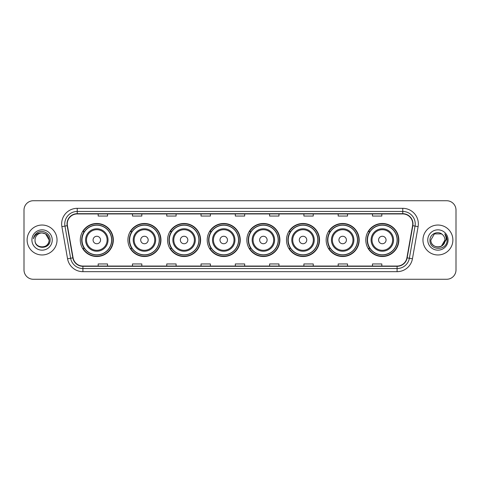 <?xml version="1.0" encoding="UTF-8"?>
<svg xmlns="http://www.w3.org/2000/svg" width="480" height="480" viewBox="0 0 480 480"><rect width="100%" height="100%" fill="white"/><g stroke="black" fill="none" stroke-linecap="round" stroke-linejoin="round"><path stroke-width="0.72" d="M365.796 240A16.518 16.518 0 0 0 382.314 256.518A16.518 16.518 0 0 0 398.838 240A16.518 16.518 0 0 0 382.314 223.482A16.518 16.518 0 0 0 365.796 240M326.148 240A16.518 16.518 0 0 0 342.672 256.518A16.518 16.518 0 0 0 359.19 240A16.518 16.518 0 0 0 342.672 223.482A16.518 16.518 0 0 0 326.148 240M286.506 240A16.518 16.518 0 0 0 303.024 256.518A16.518 16.518 0 0 0 319.542 240A16.518 16.518 0 0 0 303.024 223.482A16.518 16.518 0 0 0 286.506 240M246.858 240A16.518 16.518 0 0 0 263.376 256.518A16.518 16.518 0 0 0 279.894 240A16.518 16.518 0 0 0 263.376 223.482A16.518 16.518 0 0 0 246.858 240M207.21 240A16.518 16.518 0 0 0 223.728 256.518A16.518 16.518 0 0 0 240.252 240A16.518 16.518 0 0 0 223.728 223.482A16.518 16.518 0 0 0 207.21 240M167.562 240A16.518 16.518 0 0 0 184.086 256.518A16.518 16.518 0 0 0 200.604 240A16.518 16.518 0 0 0 184.086 223.482A16.518 16.518 0 0 0 167.562 240M127.914 240A16.518 16.518 0 0 0 144.438 256.518A16.518 16.518 0 0 0 160.956 240A16.518 16.518 0 0 0 144.438 223.482A16.518 16.518 0 0 0 127.914 240M80.292 240A16.518 16.518 0 0 0 96.81 256.518A16.518 16.518 0 0 0 113.328 240A16.518 16.518 0 0 0 96.81 223.482A16.518 16.518 0 0 0 80.292 240M84.252 248.418A15.114 15.114 0 0 1 84.252 231.582M131.88 248.418A15.114 15.114 0 0 1 131.88 231.582M171.528 248.418A15.114 15.114 0 0 1 171.528 231.582M211.17 248.418A15.114 15.114 0 0 1 211.17 231.582M250.818 248.418A15.114 15.114 0 0 1 250.818 231.582M290.466 248.418A15.114 15.114 0 0 1 290.466 231.582M330.114 248.418A15.114 15.114 0 0 1 330.114 231.582M369.762 248.418A15.114 15.114 0 0 1 369.762 231.582M24 210.078L24 269.922A9.348 9.348 0 0 0 33.348 279.27L446.652 279.27A9.348 9.348 0 0 0 456 269.922L456 210.078A9.348 9.348 0 0 0 446.652 200.73L33.348 200.73A9.348 9.348 0 0 0 24 210.078L24 269.922M27.114 240A14.964 14.964 0 0 0 42.078 254.964A14.964 14.964 0 0 0 57.036 240A14.964 14.964 0 0 0 42.078 225.036A14.964 14.964 0 0 0 27.114 240A14.964 14.964 0 0 0 42.078 254.964A14.964 14.964 0 0 0 57.036 240A14.964 14.964 0 0 0 42.078 225.036A14.964 14.964 0 0 0 27.114 240M422.964 240A14.964 14.964 0 0 0 437.922 254.964A14.964 14.964 0 0 0 452.886 240A14.964 14.964 0 0 0 437.922 225.036A14.964 14.964 0 0 0 422.964 240A14.964 14.964 0 0 0 437.922 254.964A14.964 14.964 0 0 0 452.886 240A14.964 14.964 0 0 0 437.922 225.036A14.964 14.964 0 0 0 422.964 240M67.26 223.914A9.972 9.972 0 0 1 77.238 213.942L402.762 213.942A9.972 9.972 0 0 1 412.584 225.648L406.914 257.814A9.972 9.972 0 0 1 397.092 266.058L82.908 266.058A9.972 9.972 0 0 1 73.086 257.814L67.416 225.648A9.972 9.972 0 0 1 67.26 223.914M67.014 223.914A10.224 10.224 0 0 0 67.17 225.69L72.84 257.856A10.224 10.224 0 0 0 82.908 266.304L397.092 266.304A10.224 10.224 0 0 0 407.16 257.856L412.83 225.69A10.224 10.224 0 0 0 402.762 213.696L77.238 213.696A10.224 10.224 0 0 0 67.014 223.914M61.89 226.626A15.582 15.582 0 0 1 77.238 208.332L402.762 208.332A15.582 15.582 0 0 1 418.11 226.626L412.44 258.792A15.582 15.582 0 0 1 397.092 271.668L82.908 271.668A15.582 15.582 0 0 1 67.56 258.792L61.89 226.626L64.956 226.08A12.468 12.468 0 0 1 77.238 211.452L402.762 211.452A12.468 12.468 0 0 1 415.044 226.08L409.368 258.246A12.468 12.468 0 0 1 397.092 268.548L82.908 268.548A12.468 12.468 0 0 1 70.632 258.246L64.956 226.08A12.468 12.468 0 0 1 64.77 223.914M446.652 200.73L33.348 200.73M33.348 279.27L446.652 279.27M456 269.922L456 210.078M407.16 257.856L409.368 258.246L415.044 226.08L418.11 226.626M235.326 213.942L235.326 216.054L244.674 216.054L244.674 213.942M201.036 213.942L201.036 216.054L210.39 216.054L210.39 213.942M166.752 213.942L166.752 216.054L176.106 216.054L176.106 213.942M132.468 213.942L132.468 216.054L141.816 216.054L141.816 213.942M98.184 213.942L98.184 216.054L107.532 216.054L107.532 213.942M269.61 213.942L269.61 216.054L278.964 216.054L278.964 213.942M303.894 213.942L303.894 216.054L313.248 216.054L313.248 213.942M338.184 213.942L338.184 216.054L347.532 216.054L347.532 213.942M372.468 213.942L372.468 216.054L381.816 216.054L381.816 213.942M244.674 266.058L244.674 263.946L235.326 263.946L235.326 266.058M210.39 266.058L210.39 263.946L201.036 263.946L201.036 266.058M176.106 266.058L176.106 263.946L166.752 263.946L166.752 266.058M141.816 266.058L141.816 263.946L132.468 263.946L132.468 266.058M107.532 266.058L107.532 263.946L98.184 263.946L98.184 266.058M278.964 266.058L278.964 263.946L269.61 263.946L269.61 266.058M313.248 266.058L313.248 263.946L303.894 263.946L303.894 266.058M347.532 266.058L347.532 263.946L338.184 263.946L338.184 266.058M381.816 266.058L381.816 263.946L372.468 263.946L372.468 266.058M35.034 240A7.044 7.044 0 0 1 42.078 232.956L45.6 233.898L49.122 240L45.6 233.898L42.078 232.956L45.6 233.898L49.122 240L45.6 233.898L42.078 232.956L45.6 233.898L49.122 240C49.554 249.09 34.602 249.09 35.034 240C34.374 249.846 50.43 249.618 50.112 240C50.658 233.262 41.904 228.894 36.72 233.1C34.89 234.57 33.792 236.454 33.432 238.764C34.884 234.63 37.764 232.698 42.078 232.956L45.6 233.898L49.122 240C49.554 249.09 34.602 249.09 35.034 240C34.602 249.09 49.554 249.09 49.122 240C49.554 249.09 34.602 249.09 35.034 240C34.602 249.09 49.554 249.09 49.122 240C49.554 249.09 34.602 249.09 35.034 240C34.602 249.09 49.554 249.09 49.122 240C49.554 249.09 34.602 249.09 35.034 240C34.602 249.09 49.554 249.09 49.122 240C49.074 242.316 48.12 244.206 46.26 245.67M42.078 232.956C46.356 233.37 48.708 235.722 49.122 240M31.914 240A10.164 10.164 0 0 0 42.078 250.164A10.164 10.164 0 0 0 52.242 240A10.164 10.164 0 0 0 42.078 229.836A10.164 10.164 0 0 0 31.914 240M100.548 240A3.738 3.738 0 0 0 96.81 236.262A3.738 3.738 0 0 0 93.072 240A3.738 3.738 0 0 0 96.81 243.738A3.738 3.738 0 0 0 100.548 240M108.03 240A11.22 11.22 0 0 0 96.81 228.78A11.22 11.22 0 0 0 85.59 240A11.22 11.22 0 0 0 96.81 251.22A11.22 11.22 0 0 0 108.03 240A11.22 11.22 0 0 1 96.81 251.22A11.22 11.22 0 0 1 85.59 240M111.618 240A14.808 14.808 0 0 0 96.81 225.192A14.808 14.808 0 0 0 82.008 240A14.808 14.808 0 0 0 96.81 254.808A14.808 14.808 0 0 0 111.618 240M113.016 240A16.206 16.206 0 0 1 82.956 248.418L84.462 248.418A14.946 14.946 0 0 0 111.756 240.036A14.946 14.946 0 0 0 84.462 231.582L82.956 231.582A16.206 16.206 0 0 1 113.016 240M148.176 240A3.738 3.738 0 0 0 144.438 236.262A3.738 3.738 0 0 0 140.694 240A3.738 3.738 0 0 0 144.438 243.738A3.738 3.738 0 0 0 148.176 240M155.658 240A11.22 11.22 0 0 0 144.438 228.78A11.22 11.22 0 0 0 133.218 240A11.22 11.22 0 0 0 144.438 251.22A11.22 11.22 0 0 0 155.658 240A11.22 11.22 0 0 1 144.438 251.22A11.22 11.22 0 0 1 133.218 240M159.24 240A14.808 14.808 0 0 0 144.438 225.192A14.808 14.808 0 0 0 129.63 240A14.808 14.808 0 0 0 144.438 254.808A14.808 14.808 0 0 0 159.24 240M160.644 240A16.206 16.206 0 0 1 130.584 248.418L132.084 248.418A14.946 14.946 0 0 0 159.378 240.036A14.946 14.946 0 0 0 132.084 231.582L130.584 231.582A16.206 16.206 0 0 1 160.644 240M187.824 240A3.738 3.738 0 0 0 184.086 236.262A3.738 3.738 0 0 0 180.342 240A3.738 3.738 0 0 0 184.086 243.738A3.738 3.738 0 0 0 187.824 240M195.306 240A11.22 11.22 0 0 0 184.086 228.78A11.22 11.22 0 0 0 172.86 240A11.22 11.22 0 0 0 184.086 251.22A11.22 11.22 0 0 0 195.306 240A11.22 11.22 0 0 1 184.086 251.22A11.22 11.22 0 0 1 172.86 240M198.888 240A14.808 14.808 0 0 0 184.086 225.192A14.808 14.808 0 0 0 169.278 240A14.808 14.808 0 0 0 184.086 254.808A14.808 14.808 0 0 0 198.888 240M200.292 240A16.206 16.206 0 0 1 170.232 248.418L171.732 248.418A14.946 14.946 0 0 0 199.026 240.036A14.946 14.946 0 0 0 171.732 231.582L170.232 231.582A16.206 16.206 0 0 1 200.292 240M227.472 240A3.738 3.738 0 0 0 223.728 236.262A3.738 3.738 0 0 0 219.99 240A3.738 3.738 0 0 0 223.728 243.738A3.738 3.738 0 0 0 227.472 240M234.948 240A11.22 11.22 0 0 0 223.728 228.78A11.22 11.22 0 0 0 212.508 240A11.22 11.22 0 0 0 223.728 251.22A11.22 11.22 0 0 0 234.948 240A11.22 11.22 0 0 1 223.728 251.22A11.22 11.22 0 0 1 212.508 240M238.536 240A14.808 14.808 0 0 0 223.728 225.192A14.808 14.808 0 0 0 208.926 240A14.808 14.808 0 0 0 223.728 254.808A14.808 14.808 0 0 0 238.536 240M239.94 240A16.206 16.206 0 0 1 209.88 248.418L211.38 248.418A14.946 14.946 0 0 0 238.674 240.036A14.946 14.946 0 0 0 211.38 231.582L209.88 231.582A16.206 16.206 0 0 1 239.94 240M267.114 240A3.738 3.738 0 0 0 263.376 236.262A3.738 3.738 0 0 0 259.638 240A3.738 3.738 0 0 0 263.376 243.738A3.738 3.738 0 0 0 267.114 240M274.596 240A11.22 11.22 0 0 0 263.376 228.78A11.22 11.22 0 0 0 252.156 240A11.22 11.22 0 0 0 263.376 251.22A11.22 11.22 0 0 0 274.596 240A11.22 11.22 0 0 1 263.376 251.22A11.22 11.22 0 0 1 252.156 240M278.184 240A14.808 14.808 0 0 0 263.376 225.192A14.808 14.808 0 0 0 248.574 240A14.808 14.808 0 0 0 263.376 254.808A14.808 14.808 0 0 0 278.184 240M279.582 240A16.206 16.206 0 0 1 249.522 248.418L251.028 248.418A14.946 14.946 0 0 0 278.322 240.036A14.946 14.946 0 0 0 251.028 231.582L249.522 231.582A16.206 16.206 0 0 1 279.582 240M306.762 240A3.738 3.738 0 0 0 303.024 236.262A3.738 3.738 0 0 0 299.286 240A3.738 3.738 0 0 0 303.024 243.738A3.738 3.738 0 0 0 306.762 240M314.244 240A11.22 11.22 0 0 0 303.024 228.78A11.22 11.22 0 0 0 291.804 240A11.22 11.22 0 0 0 303.024 251.22A11.22 11.22 0 0 0 314.244 240A11.22 11.22 0 0 1 303.024 251.22A11.22 11.22 0 0 1 291.804 240M317.826 240A14.808 14.808 0 0 0 303.024 225.192A14.808 14.808 0 0 0 288.216 240A14.808 14.808 0 0 0 303.024 254.808A14.808 14.808 0 0 0 317.826 240M319.23 240A16.206 16.206 0 0 1 289.17 248.418L290.676 248.418A14.946 14.946 0 0 0 317.97 240.036A14.946 14.946 0 0 0 290.676 231.582L289.17 231.582A16.206 16.206 0 0 1 319.23 240M346.41 240A3.738 3.738 0 0 0 342.672 236.262A3.738 3.738 0 0 0 338.928 240A3.738 3.738 0 0 0 342.672 243.738A3.738 3.738 0 0 0 346.41 240M353.892 240A11.22 11.22 0 0 0 342.672 228.78A11.22 11.22 0 0 0 331.452 240A11.22 11.22 0 0 0 342.672 251.22A11.22 11.22 0 0 0 353.892 240A11.22 11.22 0 0 1 342.672 251.22A11.22 11.22 0 0 1 331.452 240M357.474 240A14.808 14.808 0 0 0 342.672 225.192A14.808 14.808 0 0 0 327.864 240A14.808 14.808 0 0 0 342.672 254.808A14.808 14.808 0 0 0 357.474 240M358.878 240A16.206 16.206 0 0 1 328.818 248.418L330.318 248.418A14.946 14.946 0 0 0 357.612 240.036A14.946 14.946 0 0 0 330.318 231.582L328.818 231.582A16.206 16.206 0 0 1 358.878 240M386.058 240A3.738 3.738 0 0 0 382.314 236.262A3.738 3.738 0 0 0 378.576 240A3.738 3.738 0 0 0 382.314 243.738A3.738 3.738 0 0 0 386.058 240M393.54 240A11.22 11.22 0 0 0 382.314 228.78A11.22 11.22 0 0 0 371.094 240A11.22 11.22 0 0 0 382.314 251.22A11.22 11.22 0 0 0 393.54 240A11.22 11.22 0 0 1 382.314 251.22A11.22 11.22 0 0 1 371.094 240M397.122 240A14.808 14.808 0 0 0 382.314 225.192A14.808 14.808 0 0 0 367.512 240A14.808 14.808 0 0 0 382.314 254.808A14.808 14.808 0 0 0 397.122 240M398.526 240A16.206 16.206 0 0 1 368.466 248.418L369.966 248.418A14.946 14.946 0 0 0 397.26 240.036A14.946 14.946 0 0 0 369.966 231.582L368.466 231.582A16.206 16.206 0 0 1 398.526 240M442.536 234.678A7.044 7.044 0 0 1 444.966 240L441.444 246.102L444.966 240L443.322 244.524A7.044 7.044 0 0 0 444.966 240L443.304 244.548L444.966 240C445.398 249.09 430.446 249.09 430.878 240L434.4 233.898L441.444 233.898L442.536 234.678C438.216 230.142 429.888 233.88 429.966 240C429.174 250.878 446.808 251.16 447.096 240.528L447.108 240C447.084 237.69 446.316 235.662 444.804 233.91C445.956 235.8 446.358 237.828 446.016 240L443.322 244.524C439.584 249.582 430.512 246.348 430.878 240L434.4 233.898L441.444 233.898L442.536 234.678L441.444 233.898L434.4 233.898L430.878 240C430.446 249.09 445.398 249.09 444.966 240C445.398 249.09 430.446 249.09 430.878 240M427.758 240A10.164 10.164 0 0 0 437.922 250.164A10.164 10.164 0 0 0 448.086 240A10.164 10.164 0 0 0 437.922 229.836A10.164 10.164 0 0 0 427.758 240M444.87 233.988L447.108 240.264M402.762 208.332L402.762 213.696M64.956 226.08L67.17 225.69M82.908 271.668L82.908 266.304M397.092 266.304L397.092 271.668M67.56 258.792L72.84 257.856M412.83 225.69L415.044 226.08M77.238 208.332L77.238 213.696M409.368 258.246L412.44 258.792M107.118 240A10.308 10.308 0 0 0 96.81 229.692A10.308 10.308 0 0 0 86.502 240A10.308 10.308 0 0 0 96.81 250.308A10.308 10.308 0 0 0 107.118 240M154.746 240A10.308 10.308 0 0 0 144.438 229.692A10.308 10.308 0 0 0 134.13 240A10.308 10.308 0 0 0 144.438 250.308A10.308 10.308 0 0 0 154.746 240M194.388 240A10.308 10.308 0 0 0 184.086 229.692A10.308 10.308 0 0 0 173.778 240A10.308 10.308 0 0 0 184.086 250.308A10.308 10.308 0 0 0 194.388 240M234.036 240A10.308 10.308 0 0 0 223.728 229.692A10.308 10.308 0 0 0 213.42 240A10.308 10.308 0 0 0 223.728 250.308A10.308 10.308 0 0 0 234.036 240M273.684 240A10.308 10.308 0 0 0 263.376 229.692A10.308 10.308 0 0 0 253.068 240A10.308 10.308 0 0 0 263.376 250.308A10.308 10.308 0 0 0 273.684 240M313.332 240A10.308 10.308 0 0 0 303.024 229.692A10.308 10.308 0 0 0 292.716 240A10.308 10.308 0 0 0 303.024 250.308A10.308 10.308 0 0 0 313.332 240M352.98 240A10.308 10.308 0 0 0 342.672 229.692A10.308 10.308 0 0 0 332.364 240A10.308 10.308 0 0 0 342.672 250.308A10.308 10.308 0 0 0 352.98 240M392.622 240A10.308 10.308 0 0 0 382.314 229.692A10.308 10.308 0 0 0 372.012 240A10.308 10.308 0 0 0 382.314 250.308A10.308 10.308 0 0 0 392.622 240"/></g></svg>
